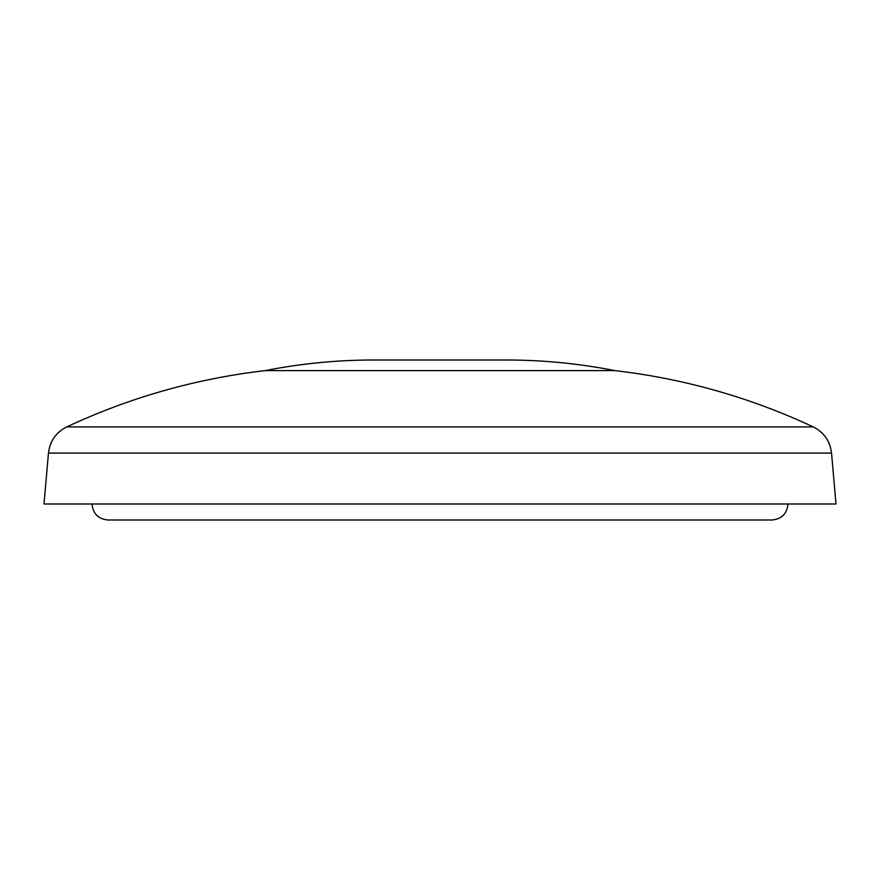 <?xml version="1.0" encoding="UTF-8"?>
<svg xmlns="http://www.w3.org/2000/svg" width="880" height="880" viewBox="0 0 880 880"><rect width="100%" height="100%" fill="white"/><g stroke="black" fill="none" stroke-linecap="round" stroke-linejoin="round"><path stroke-width="1.32" d="M787.996 503.998C787.05 513.722 781.715 519.046 772.002 520.003L107.998 520.003C98.285 519.046 92.95 513.722 92.004 503.998M831.545 453.101L836 503.998L44 503.998L48.455 453.101C49.896 441.122 56.001 432.388 66.748 426.91L813.252 426.91C823.999 432.388 830.104 441.122 831.545 453.101L48.455 453.101M813.252 426.91C750.178 397.43 684.057 378.664 614.9 370.612L265.1 370.612C195.943 378.664 129.822 397.43 66.748 426.91M265.1 370.612C300.927 363.55 337.084 360.008 373.604 359.997L506.396 359.997C542.916 360.008 579.073 363.55 614.9 370.612"/></g></svg>
